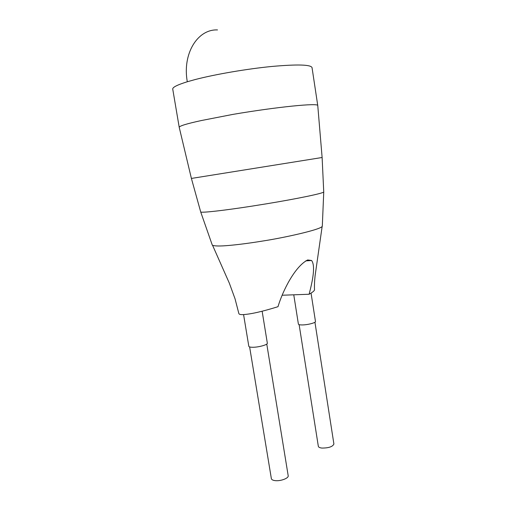 <?xml version="1.0" encoding="UTF-8"?>
<svg xmlns="http://www.w3.org/2000/svg" width="506" height="506" viewBox="0 0 506 506"><rect width="100%" height="100%" fill="white"/><g stroke="black" fill="none" stroke-linecap="round" stroke-linejoin="round"><path stroke-width="0.76" d="M314.934 322.221L333.903 444.009C332.701 446.722 328.698 448.076 321.879 448.063C319.729 447.804 318.546 447.222 318.337 446.324L299.128 324.65M311.051 293.107L315.472 321.481C315.984 322.758 307.503 324.966 302.107 324.941C299.792 324.941 298.553 324.662 298.395 324.106L293.765 294.808M266.77 344.055L288.186 475.703C288.939 478.259 280.153 481.478 274.777 480.573C272.715 480.257 271.577 479.606 271.361 478.625L249.622 346.933M262.14 311.234L267.332 343.182C267.959 344.738 258.155 347.439 252.374 347.268C250.16 347.217 248.971 346.895 248.813 346.287L243.582 314.605M282.146 295.232L309.109 294.252C312.695 280.571 315.617 265.928 311.607 260.495L307.654 259.964C294.89 266.504 282.753 290.716 277.99 306.693C262.342 311.576 250.622 314.22 242.829 314.631C240.413 314.681 239.091 314.327 238.857 313.562L235.043 298.812L229.351 283.196L212.583 245.334M322.322 225.701L322.164 226.454C320.184 229.724 284.138 237.744 262.854 241.008C249.553 243.171 238.149 244.657 228.642 245.473C220.407 246.213 215.05 246.169 212.571 245.328L212.172 244.746M314.498 289.35L314.523 289.938C314.144 291.02 312.335 292.455 309.109 294.252M187.309 81.751L194.766 79.657C215.385 74.237 247.662 68.791 272.165 66.431C297.49 64.205 310.779 64.591 312.031 67.589L317.768 105.615L322.12 157.505L323.745 192.033C322.423 193.482 298.236 198.573 266.675 203.779L251.197 206.252C223.532 210.547 202.052 212.912 200.724 212.02L191.401 178.435L179.232 127.392L172.742 89.126C172.407 87.336 177.264 84.875 187.309 81.751C182.179 53.921 197.479 29.025 217.491 29.924M322.101 157.505L191.413 178.435M317.749 105.552C318.413 102.794 276.997 106.88 232.88 114.4L201.565 120.498C186.771 123.698 179.326 125.975 179.225 127.329M305.725 260.894L311.607 260.501M314.517 289.938C314.315 286.118 314.498 281.425 315.08 275.859L322.158 226.454M200.724 212.02L212.286 245.106M322.303 226.264L323.745 192.033"/></g></svg>
